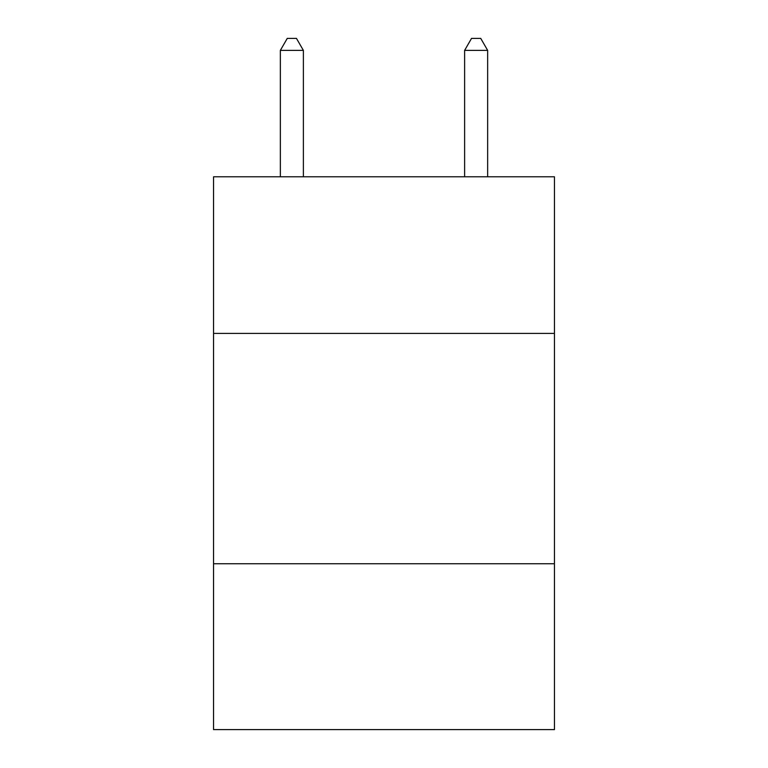 <?xml version="1.0" encoding="UTF-8"?>
<svg xmlns="http://www.w3.org/2000/svg" width="768" height="768" viewBox="0 0 768 768"><rect width="100%" height="100%" fill="white"/><g stroke="black" fill="none" stroke-linecap="round" stroke-linejoin="round"><path stroke-width="1.15" d="M213.552 333.418L554.448 333.418L554.448 176.784L213.552 176.784L213.552 729.6L554.448 729.6L554.448 563.76L213.552 563.76M554.448 563.76L554.448 333.418M303.379 176.784L303.379 50.381L280.349 50.381L280.349 176.784M280.349 50.381L287.261 38.4L296.467 38.4L303.379 50.381M487.651 176.784L487.651 50.381L464.621 50.381L464.621 176.784M464.621 50.381L471.533 38.4L480.739 38.4L487.651 50.381"/></g></svg>
